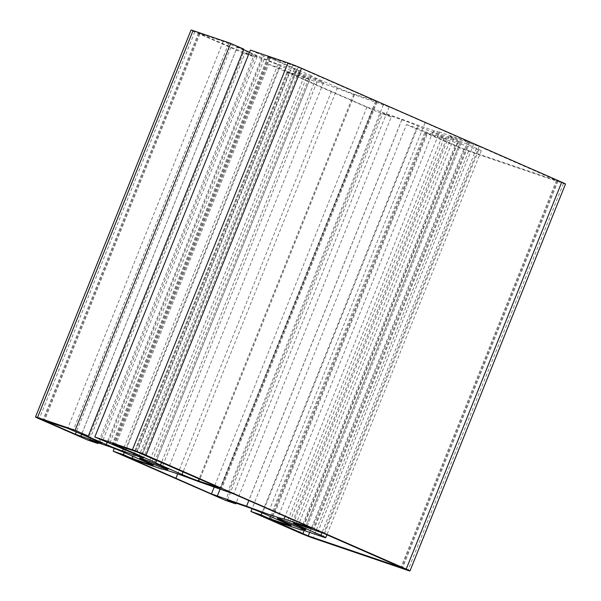 <?xml version="1.0" encoding="UTF-8"?>
<svg xmlns="http://www.w3.org/2000/svg" width="601" height="601" viewBox="0 0 601 601"><rect width="100%" height="100%" fill="white"/><g stroke="black" fill="none" stroke-linecap="round" stroke-linejoin="round"><path stroke-width="0.45" stroke-dasharray="3 2.25" d="M320.558 81.789A15.235 0.616 21.9 0 1 304.699 75.643A15.235 0.616 21.9 0 1 295.256 71.211A15.235 0.616 21.9 0 1 298.209 72A15.235 0.616 21.9 0 1 314.068 78.145A15.235 0.616 21.9 0 1 323.518 82.577A15.235 0.616 21.9 0 1 320.558 81.789M458.323 142.084A15.235 0.616 21.9 0 1 442.471 135.939A15.235 0.616 21.9 0 1 433.02 131.506A15.235 0.616 21.9 0 1 435.98 132.303A15.235 0.616 21.9 0 1 451.839 138.44A15.235 0.616 21.9 0 1 461.283 142.873A15.235 0.616 21.9 0 1 458.323 142.084M439.564 132.047A69.28 2.81 21.9 0 1 426.943 128.351A69.28 2.81 21.9 0 1 402.084 119.291L366.986 107.001L287.248 71.97L316.975 82.037A69.28 2.81 21.9 0 1 354.455 94.8L389.125 106.933L469.689 142.249L439.564 132.047L284.994 516.537M427.439 133.339L457.714 143.346A13.357 0.541 21.9 0 1 457.113 142.918A13.357 0.541 21.9 0 1 459.705 143.609L478.681 150.07A13.357 0.541 -158.1 0 0 481.281 150.761A13.357 0.541 -158.1 0 0 476.473 148.364L453.823 138.448A13.357 0.541 21.9 0 1 449.022 136.051A13.357 0.541 21.9 0 1 451.614 136.75L479.11 146.404L558.066 181.059L463.799 149.018L427.439 133.339L272.005 519.985M457.714 143.346L302.311 529.939M311.265 75.734L267.978 56.697L298.179 67.214L375.633 101.118L353.861 94.004A12.523 0.511 21.9 0 1 337.559 87.558L316.051 78.145A13.357 0.541 21.9 0 1 311.25 75.749A13.357 0.541 21.9 0 1 311.265 75.734L156.681 460.276M249.475 52.264L261.796 57.651A12.523 0.511 -158.1 0 0 278.09 64.097L296.594 70.4A12.523 0.511 -158.1 0 0 299.028 71.046A12.523 0.511 -158.1 0 0 294.528 68.799L270.037 58.079L114.498 444.995M270.037 58.079L263.508 55.863L107.97 442.772M263.508 55.863L250.347 50.101M565.503 184.034A10.435 0.421 21.9 0 1 563.475 183.493L468.592 151.189A10.435 0.421 21.9 0 1 455.01 145.818L406.486 124.58L252.052 508.747M406.486 124.58L416.688 128.051L262.013 512.811M416.688 128.051L425.102 131.739L270.435 516.492M425.102 131.739L444.079 138.2A12.523 0.511 -158.1 0 0 446.513 138.846A12.523 0.511 -158.1 0 0 442.013 136.6L418.131 126.15A12.523 0.511 -158.1 0 0 401.836 119.704L382.86 113.243L227.321 500.16M382.86 113.243L391.274 116.932L236.028 503.127M391.274 116.932L381.079 113.461L225.54 500.37M381.079 113.461L268.722 64.284L114.288 448.444M268.722 64.284L278.924 67.755L124.249 452.515M278.924 67.755L287.338 71.436L132.671 456.197M287.338 71.436L306.315 77.905A12.523 0.511 -158.1 0 0 308.749 78.551A12.523 0.511 -158.1 0 0 304.249 76.304L280.366 65.855A12.523 0.511 -158.1 0 0 264.072 59.409L245.095 52.948L89.557 439.864M245.095 52.948L253.509 56.637L98.264 442.824M253.509 56.637L243.315 53.158L87.776 440.075M243.315 53.158L194.784 31.921A10.435 0.421 21.9 0 1 191.035 30.05M243.826 49.154L237.305 46.931L81.766 433.847M237.305 46.931L243.608 49.695M402.084 119.291L248.784 500.633M424.997 122.957L269.458 509.866M354.455 94.8L198.916 481.709M316.975 82.037L161.436 468.953M331.542 91.134L177.671 473.904M255.568 55.322L257.168 56.554L236.328 49.462L198.473 33.032L223.241 41.401L255.568 55.322L100.029 442.238M257.168 56.554L101.629 443.47M426.755 132.806L271.216 519.715M458.36 146.869L304.136 530.51M463.799 149.018L309.68 532.396M557.255 180.841L401.791 567.569M556.564 180.308L401.025 567.224M479.11 146.404L323.571 533.32M473.678 144.263L318.139 531.171M451.614 136.75L296.075 523.659M453.823 138.448L298.622 524.53M476.473 148.364L321.993 532.651M478.681 150.07L323.143 536.986M459.705 143.609L304.166 530.525M376.324 101.652L220.86 488.373M375.633 101.118L220.094 488.035M298.179 67.214L142.64 454.131M292.74 65.066L137.201 451.982M268.782 56.915L113.243 443.823M269.473 57.441L114.04 444.094M316.051 78.145L161.571 462.417M337.559 87.558L183.08 471.83M353.861 94.004L199.141 478.862M296.594 70.4L141.28 456.745M294.528 68.799L138.989 455.716M563.475 183.493L407.936 570.409M468.592 151.189L313.053 538.098M455.01 145.818L299.471 532.734M444.079 138.2L288.773 524.545M442.013 136.6L286.474 523.516M418.131 126.15L262.592 513.066M401.836 119.704L246.297 506.62M306.315 77.905L151.001 464.25M304.249 76.304L148.71 463.221M280.366 65.855L124.828 452.771M264.072 59.409L108.533 446.325M194.784 31.921L39.253 418.837M261.796 57.651L107.128 442.404M278.09 64.097L123.408 448.894M366.986 107.001L214.249 486.938M372.77 109.307L220.154 488.944M468.878 142.031L313.414 528.76M467.803 141.333L312.265 528.249M389.125 106.933L233.586 493.849M383.37 104.649L227.832 491.558M288.059 72.188L132.52 459.104M289.089 72.871L133.67 459.495M228.68 43.55L73.142 430.466M223.241 41.401L67.703 428.318M199.284 33.243L43.745 420.159M199.975 33.776L44.542 420.43M230.897 47.314L76.312 431.856M236.328 49.462L81.668 434.2M295.256 71.211L139.717 458.127M433.02 131.506L277.482 518.423M425.944 132.588L270.405 519.504M558.066 181.059L402.527 567.968M449.022 136.051L293.483 522.968M481.281 150.761L326.906 534.777M457.113 142.918L301.574 529.827M377.127 101.869L221.596 488.778M267.978 56.697L112.44 443.606M311.25 75.749L155.712 462.665M299.028 71.046L143.489 457.962M446.513 138.846L290.974 525.762M308.749 78.551L153.21 465.467M469.689 142.249L314.15 529.165M287.248 71.97L131.709 458.886M198.473 33.032L42.934 419.941M461.283 142.873L305.744 529.789M323.518 82.577L167.98 469.494"/><path stroke-width="0.9" d="M165.02 468.697A15.235 0.616 21.9 0 1 149.161 462.56A15.235 0.616 21.9 0 1 139.717 458.127A15.235 0.616 21.9 0 1 142.677 458.916A15.235 0.616 21.9 0 1 158.529 465.061A15.235 0.616 21.9 0 1 167.98 469.494A15.235 0.616 21.9 0 1 165.02 468.697M302.791 529A15.235 0.616 21.9 0 1 286.932 522.855A15.235 0.616 21.9 0 1 277.482 518.423A15.235 0.616 21.9 0 1 280.442 519.211A15.235 0.616 21.9 0 1 296.301 525.357A15.235 0.616 21.9 0 1 305.744 529.789A15.235 0.616 21.9 0 1 302.791 529M284.994 516.537L284.025 518.963A69.28 2.81 21.9 0 1 271.412 515.26A69.28 2.81 21.9 0 1 246.545 506.2L211.447 493.917L131.709 458.886L161.436 468.953A69.28 2.81 21.9 0 1 198.916 481.709L233.586 493.849L312.265 528.249L284.025 518.963M271.9 520.248L302.175 530.262A13.357 0.541 21.9 0 1 301.574 529.827A13.357 0.541 21.9 0 1 304.166 530.525L323.143 536.986A13.357 0.541 -158.1 0 0 325.742 537.677A13.357 0.541 -158.1 0 0 320.934 535.281L298.284 525.364A13.357 0.541 21.9 0 1 293.483 522.968A13.357 0.541 21.9 0 1 296.075 523.659L323.571 533.32L402.527 567.968L308.26 535.934L272.005 519.985M220.094 488.035L198.322 480.913A12.523 0.511 21.9 0 1 182.02 474.474L160.512 465.061A13.357 0.541 21.9 0 1 155.712 462.665A13.357 0.541 21.9 0 1 155.727 462.65L112.44 443.606L137.201 451.982L220.094 488.035M156.681 460.276L155.727 462.65M141.055 457.308A12.523 0.511 -158.1 0 0 143.489 457.962A12.523 0.511 -158.1 0 0 138.989 455.716L94.808 437.01L132.408 449.811A10.435 0.421 21.9 0 1 145.99 455.182L406.216 569.079A10.435 0.421 21.9 0 1 409.965 570.95A10.435 0.421 21.9 0 1 407.936 570.409L313.053 538.098A10.435 0.421 21.9 0 1 299.471 532.734L250.948 511.496L261.15 514.967L269.571 518.648L288.54 525.116A12.523 0.511 -158.1 0 0 290.974 525.762A12.523 0.511 -158.1 0 0 286.474 523.516L262.592 513.066A12.523 0.511 -158.1 0 0 246.297 506.62L227.321 500.16L235.735 503.848L225.54 500.37L113.183 451.193L123.385 454.672L131.799 458.353L150.776 464.813A12.523 0.511 -158.1 0 0 153.21 465.467A12.523 0.511 -158.1 0 0 148.71 463.221L124.828 452.771A12.523 0.511 -158.1 0 0 108.533 446.325L89.557 439.864L97.971 443.546L87.776 440.075L39.253 418.837A10.435 0.421 21.9 0 1 35.497 416.966A10.435 0.421 21.9 0 1 37.525 417.507L75.125 430.308L88.287 436.071L81.766 433.847L106.257 444.567A12.523 0.511 -158.1 0 0 122.551 451.013L141.055 457.308L141.28 456.745M409.965 570.95L565.503 184.034A10.435 0.421 21.9 0 0 561.747 182.163L301.529 68.266A10.435 0.421 21.9 0 0 287.947 62.902L250.347 50.101L94.808 437.01M252.052 508.747L250.948 511.496M262.013 512.811L261.15 514.967M270.435 516.492L269.571 518.648M236.028 503.127L235.735 503.848M114.288 448.444L113.183 451.193M124.249 452.515L123.385 454.672M132.671 456.197L131.799 458.353M98.264 442.824L97.971 443.546M35.497 416.966L191.035 30.05A10.435 0.421 21.9 0 1 193.064 30.591L230.656 43.392L75.125 430.308M230.656 43.392L243.826 49.154L88.287 436.071M243.608 49.695L249.475 52.264M248.784 500.633L246.545 506.2M177.671 473.904L176.003 478.043M67.703 428.318L100.029 442.238L101.629 443.47L75.358 434.222L44.436 420.692L67.703 428.318M304.136 530.51L302.821 533.786M309.68 532.396L308.26 535.934M298.622 524.53L298.284 525.364M321.993 532.651L320.934 535.281M161.571 462.417L160.512 465.061M183.08 471.83L182.02 474.474M199.141 478.862L198.322 480.913M287.947 62.902L132.408 449.811M301.529 68.266L145.99 455.182M561.747 182.163L406.216 569.079M288.773 524.545L288.54 525.116M151.001 464.25L150.776 464.813M193.064 30.591L37.525 417.507M107.128 442.404L106.257 444.567M123.408 448.894L122.551 451.013M214.249 486.938L211.447 493.917M220.154 488.944L217.231 496.216M76.312 431.856L75.358 434.222M81.668 434.2L80.789 436.371M326.906 534.777L325.742 537.677"/></g></svg>

